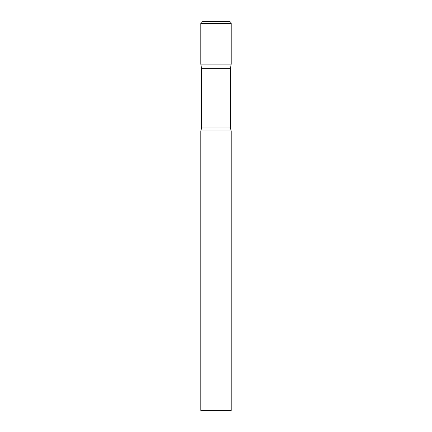 <?xml version="1.0" encoding="UTF-8"?>
<svg xmlns="http://www.w3.org/2000/svg" width="432" height="432" viewBox="0 0 432 432"><rect width="100%" height="100%" fill="white"/><g stroke="black" fill="none" stroke-linecap="round" stroke-linejoin="round"><path stroke-width="0.65" d="M230.386 68.672L230.386 127.996L201.614 127.996L201.614 68.672L230.386 68.672L231.185 64.125L200.815 64.125L231.185 64.125L231.185 23.544A1.944 1.944 0 0 0 229.241 21.6L202.759 21.6A1.944 1.944 0 0 0 200.815 23.544L231.185 23.544M201.614 68.672L200.815 64.125L200.815 23.544M216 130.95L200.815 130.95L200.815 410.4L231.185 410.4L231.185 130.95L216 130.95M201.614 127.996L200.815 130.95M230.386 127.996L231.185 130.95"/></g></svg>
